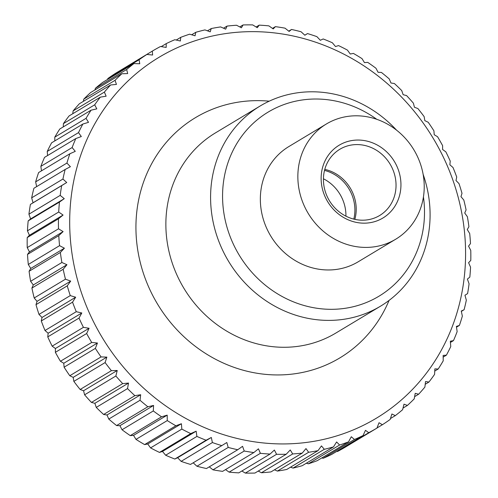 <?xml version="1.0" encoding="UTF-8"?>
<svg xmlns="http://www.w3.org/2000/svg" width="498" height="498" viewBox="0 0 498 498"><rect width="100%" height="100%" fill="white"/><g stroke="black" fill="none" stroke-linecap="round" stroke-linejoin="round"><path stroke-width="0.75" d="M423.126 174.319A116.787 107.095 -121 0 1 429.295 201.043A116.787 107.095 -121 0 1 380.54 306.17A116.787 107.095 -121 0 1 211.382 211.133A116.787 107.095 -121 0 1 260.137 106.012A116.787 107.095 -121 0 1 396.576 130.177M423.437 196.928A107.45 98.523 -121 0 1 423.773 199.53A107.45 98.523 -121 0 1 335.689 309.214A107.45 98.523 -121 0 1 223.297 208.805A107.45 98.523 -121 0 1 269.2 111.471A107.45 98.523 -121 0 1 376.743 119.302M395.698 239.227L358.193 261.786A67.242 61.659 -121 0 1 260.803 207.068A67.242 61.659 -121 0 1 288.871 146.549L326.383 123.983A67.242 61.659 59 0 0 298.308 184.509A67.242 61.659 59 0 0 395.698 239.227A67.242 61.659 59 0 0 423.773 178.701A67.242 61.659 59 0 0 326.383 123.983M59.561 245.663L64.404 248.197L60.351 252.48L29.083 271.286L30.739 268.447L28.299 264.475L59.561 245.663A219.425 201.204 -121 0 1 58.776 235.622L27.515 254.428A219.425 201.204 59 0 0 28.299 264.475M27.515 254.428L29.444 251.857L27.234 247.612L58.503 228.806A219.425 201.204 -121 0 1 58.471 218.79L27.209 237.596A219.425 201.204 59 0 0 27.234 247.612M27.209 237.596L29.401 235.311L27.446 230.817L58.714 212.011A219.425 201.204 -121 0 1 59.443 202.082L28.174 220.888A219.425 201.204 59 0 0 27.446 230.817M28.174 220.888L30.602 218.915L28.928 214.196L60.196 195.39A219.425 201.204 -121 0 1 61.677 185.611L30.409 204.417A219.425 201.204 59 0 0 28.928 214.196M30.409 204.417L33.049 202.761L31.667 197.843L62.935 179.037A219.425 201.204 -121 0 1 65.157 169.469L33.895 188.275A219.425 201.204 59 0 0 31.667 197.843M36.653 186.613L35.651 181.87L66.919 163.064A219.425 201.204 -121 0 1 69.876 153.764L38.607 172.569A219.425 201.204 59 0 0 35.651 181.87M41.496 170.833L40.855 166.363L72.123 147.557A219.425 201.204 -121 0 1 75.789 138.581L44.521 157.387A219.425 201.204 59 0 0 40.855 166.363M47.565 155.557L47.248 151.423L78.51 132.617A219.425 201.204 -121 0 1 82.867 124.027L51.599 142.833A219.425 201.204 59 0 0 47.248 151.423M54.83 140.89L54.786 137.149L86.048 118.337A219.425 201.204 -121 0 1 91.066 110.183L59.804 128.988A219.425 201.204 59 0 0 54.786 137.149M63.252 126.915L63.42 123.616L94.688 104.81A219.425 201.204 -121 0 1 100.335 97.141L69.073 115.947A219.425 201.204 59 0 0 63.42 123.616M72.783 113.712L73.106 110.917L104.375 92.111A219.425 201.204 -121 0 1 110.618 84.971L79.356 103.777A219.425 201.204 59 0 0 73.106 110.917M83.378 101.355L83.782 99.127L115.05 80.321A219.425 201.204 -121 0 1 121.848 73.76L90.586 92.566A219.425 201.204 59 0 0 83.782 99.127M94.981 89.92L95.379 88.314L126.648 69.508A219.425 201.204 -121 0 1 133.962 63.563L102.7 82.369A219.425 201.204 59 0 0 95.379 88.314M107.543 79.462L107.829 78.56L139.091 59.754A219.425 201.204 -121 0 1 146.879 54.463L115.617 73.268A219.425 201.204 59 0 0 107.829 78.56M121.002 70.025L152.313 51.101A219.425 201.204 -121 0 1 160.524 46.495L166.183 47.422L166.226 43.612A219.425 201.204 -121 0 1 174.81 39.722L180.357 40.998L180.749 37.331A219.425 201.204 -121 0 1 189.651 34.181L195.06 35.794L195.789 32.295A219.425 201.204 -121 0 1 204.952 29.905L210.2 31.841L211.252 28.542A219.425 201.204 -121 0 1 220.626 26.923L225.681 29.164L227.038 26.089A219.425 201.204 -121 0 1 236.562 25.249L241.406 27.782L243.061 24.95A219.425 201.204 -121 0 1 252.679 24.9L257.285 27.701L259.221 25.137A219.425 201.204 -121 0 1 268.87 25.871L273.221 28.921L275.406 26.643A219.425 201.204 -121 0 1 285.03 28.168L289.108 31.436L291.535 29.463A219.425 201.204 -121 0 1 301.066 31.76L304.851 35.234L307.49 33.578A219.425 201.204 -121 0 1 316.877 36.634L320.351 40.282L323.183 38.962A219.425 201.204 -121 0 1 332.365 42.766L335.515 46.557L338.515 45.586A219.425 201.204 -121 0 1 347.436 50.105L350.256 54.014L353.393 53.411A219.425 201.204 -121 0 1 362.002 58.615L364.468 62.617L367.723 62.375A219.425 201.204 -121 0 1 375.959 68.238L378.075 72.303L381.412 72.434A219.425 201.204 -121 0 1 389.237 78.921L390.992 83.017L394.385 83.527A219.425 201.204 -121 0 1 401.743 90.592L403.137 94.688L406.561 95.579A219.425 201.204 -121 0 1 413.402 103.186L414.436 107.257L417.859 108.52A219.425 201.204 -121 0 1 424.147 116.619L424.819 120.628L428.212 122.271A219.425 201.204 -121 0 1 433.907 130.806L434.219 134.734L437.561 136.738A219.425 201.204 -121 0 1 442.622 145.671L442.579 149.481L445.841 151.846A219.425 201.204 -121 0 1 450.242 161.109L449.856 164.776L452.999 167.496A219.425 201.204 -121 0 1 456.716 177.033L455.994 180.531L459 183.588A219.425 201.204 -121 0 1 462.007 193.342L460.961 196.642L463.806 200.022A219.425 201.204 -121 0 1 466.084 209.938L464.721 213.02L467.379 216.705A219.425 201.204 -121 0 1 468.917 226.715L467.261 229.553L469.701 233.525A219.425 201.204 -121 0 1 470.486 243.572L468.556 246.143L470.766 250.388A219.425 201.204 -121 0 1 470.791 260.404L468.599 262.689L470.554 267.183A219.425 201.204 -121 0 1 469.826 277.112L467.398 279.085L469.072 283.804A219.425 201.204 -121 0 1 467.591 293.583L464.951 295.239L466.333 300.157A219.425 201.204 -121 0 1 464.105 309.725L461.347 311.387M71.121 246.89A210.648 193.156 59 0 0 291.461 443.737A210.648 193.156 59 0 0 464.148 228.694A210.648 193.156 59 0 0 243.802 31.847A210.648 193.156 59 0 0 71.121 246.89M61.889 262.49L66.944 264.731L33.279 284.981L30.621 281.295L61.889 262.49A219.425 201.204 -121 0 1 60.351 252.48M66.944 264.731L63.184 269.256L31.916 288.062L33.279 284.981M31.916 288.062A219.425 201.204 59 0 0 34.194 297.978L65.462 279.173A219.425 201.204 -121 0 1 63.184 269.256M65.462 279.173L70.704 281.109L67.255 285.852L35.993 304.658L37.039 301.358L34.194 297.978M35.993 304.658A219.425 201.204 59 0 0 39 314.412L70.262 295.607A219.425 201.204 -121 0 1 67.255 285.852M70.262 295.607L75.671 297.219L72.546 302.161L41.284 320.967A219.425 201.204 59 0 0 45.001 330.504L76.262 311.698A219.425 201.204 -121 0 1 72.546 302.161M76.262 311.698L81.809 312.974L79.02 318.085L47.758 336.891A219.425 201.204 59 0 0 52.159 346.154L83.427 327.348A219.425 201.204 -121 0 1 79.02 318.085M83.427 327.348L89.086 328.269L86.64 333.523L55.378 352.329A219.425 201.204 59 0 0 60.439 361.262L91.707 342.456A219.425 201.204 -121 0 1 86.64 333.523M91.707 342.456L97.446 343.016L95.361 348.382L64.093 367.194A219.425 201.204 59 0 0 69.788 375.729L101.05 356.923A219.425 201.204 -121 0 1 95.361 348.382M101.05 356.923L106.852 357.122L105.115 362.575L73.853 381.381A219.425 201.204 59 0 0 80.141 389.48L111.403 370.674A219.425 201.204 -121 0 1 105.115 362.575M111.403 370.674L117.229 370.493L115.86 376.009L84.598 394.814A219.425 201.204 59 0 0 91.439 402.421L122.701 383.616A219.425 201.204 -121 0 1 115.86 376.009M122.701 383.616L128.528 383.062L127.525 388.596L96.257 407.408A219.425 201.204 59 0 0 103.615 414.473L134.877 395.667A219.425 201.204 -121 0 1 127.525 388.596M134.877 395.667L140.673 394.733L140.031 400.274L108.763 419.079A219.425 201.204 59 0 0 116.588 425.566L147.85 406.76A219.425 201.204 -121 0 1 140.031 400.274M147.85 406.76L153.589 405.447L153.303 410.95L122.041 429.762A219.425 201.204 59 0 0 130.277 435.625L161.545 416.82A219.425 201.204 -121 0 1 153.303 410.95M161.545 416.82L167.197 415.133L167.266 420.58L135.998 439.385A219.425 201.204 59 0 0 144.607 444.59L175.875 425.784A219.425 201.204 -121 0 1 167.266 420.58M175.875 425.784L181.415 423.73L181.826 429.089L150.564 447.895A219.425 201.204 59 0 0 159.484 452.414L190.753 433.602A219.425 201.204 -121 0 1 181.826 429.089M190.753 433.602L196.15 431.193L196.897 436.429L165.635 455.234A219.425 201.204 59 0 0 174.817 459.038L206.085 440.226A219.425 201.204 -121 0 1 196.897 436.429M206.085 440.226L211.314 437.468L212.391 442.554L181.123 461.366A219.425 201.204 59 0 0 190.51 464.422L221.778 445.617A219.425 201.204 -121 0 1 212.391 442.554M221.778 445.617L226.814 442.517L228.202 447.434L196.934 466.24A219.425 201.204 59 0 0 206.465 468.537L237.733 449.731A219.425 201.204 -121 0 1 228.202 447.434M237.733 449.731L242.557 446.314L244.238 451.026L212.97 469.832A219.425 201.204 59 0 0 222.594 471.357L253.856 452.551A219.425 201.204 -121 0 1 244.238 451.026M253.856 452.551L258.443 448.829L260.398 453.317L229.13 472.129A219.425 201.204 59 0 0 238.779 472.863L270.047 454.058A219.425 201.204 -121 0 1 260.398 453.317M270.047 454.058L274.379 450.049L276.583 454.294L245.321 473.1A219.425 201.204 59 0 0 254.939 473.05L286.201 454.244A219.425 201.204 -121 0 1 276.583 454.294M286.201 454.244L290.259 449.968L292.7 453.946L261.438 472.751A219.425 201.204 59 0 0 270.962 471.911L302.224 453.105A219.425 201.204 -121 0 1 292.7 453.946M302.224 453.105L305.984 448.586L308.642 452.271L277.374 471.077A219.425 201.204 59 0 0 286.748 469.458L318.017 450.653A219.425 201.204 -121 0 1 308.642 452.271M318.017 450.653L321.465 445.909L324.31 449.289L293.048 468.095A219.425 201.204 59 0 0 302.211 465.705L333.479 446.899A219.425 201.204 -121 0 1 324.31 449.289M333.479 446.899L336.604 441.956L339.611 445.013L308.349 463.819A219.425 201.204 59 0 0 317.251 460.669L348.513 441.863A219.425 201.204 -121 0 1 339.611 445.013M348.513 441.863L351.308 436.752L354.452 439.473L323.19 458.278A219.425 201.204 59 0 0 331.774 454.388L363.036 435.582A219.425 201.204 -121 0 1 354.452 439.473M363.036 435.582L365.482 430.328L368.738 432.7L337.476 451.505A219.425 201.204 59 0 0 345.687 446.899L376.949 428.093A219.425 201.204 -121 0 1 368.738 432.7M376.949 428.093L379.04 422.727L382.383 424.732L376.998 427.975M464.105 309.725L461.273 311.045L462.349 316.13A219.425 201.204 -121 0 1 459.393 325.431L456.392 326.402L457.145 331.637A219.425 201.204 -121 0 1 453.479 340.613L450.341 341.217L450.752 346.577A219.425 201.204 -121 0 1 446.401 355.167L443.145 355.41L443.214 360.851A219.425 201.204 -121 0 1 438.196 369.012L434.86 368.875L434.58 374.384A219.425 201.204 -121 0 1 428.927 382.053L425.535 381.549L424.894 387.083A219.425 201.204 -121 0 1 418.644 394.223L415.22 393.333L414.218 398.873A219.425 201.204 -121 0 1 407.414 405.434L403.99 404.171L402.621 409.686A219.425 201.204 -121 0 1 395.3 415.631L391.901 413.987L390.171 419.44A219.425 201.204 -121 0 1 382.383 424.732M323.426 178.77A38.639 35.433 -121 0 1 345.662 210.866A38.639 35.433 -121 0 1 345.923 216.163M324.515 170.416A38.639 35.433 -121 0 1 354.638 205.469A38.639 35.433 -121 0 1 353.81 219.12M395.779 180.724A38.639 35.433 -121 0 1 379.644 215.503A38.639 35.433 -121 0 1 323.688 184.061A38.639 35.433 -121 0 1 339.817 149.282A38.639 35.433 -121 0 1 395.779 180.724M324.783 169.382A38.639 35.433 -121 0 1 355.952 204.684A38.639 35.433 -121 0 1 354.85 219.363M400.66 179.772A42.467 38.944 -121 0 1 365.843 223.129A42.467 38.944 -121 0 1 321.422 183.438A42.467 38.944 -121 0 1 356.238 140.087A42.467 38.944 -121 0 1 400.66 179.772M152.313 51.101L152.625 55.023L146.879 54.463M139.091 59.754L139.764 63.763L133.962 63.563M126.648 69.508L127.675 73.58L121.848 73.76M115.05 80.321L116.445 84.417L110.618 84.971M104.375 92.111L106.13 96.201L100.335 97.141M94.688 104.81L96.805 108.869L91.066 110.183M86.048 118.337L88.519 122.34L82.867 124.027M78.51 132.617L81.323 136.533L75.789 138.581M72.123 147.557L75.273 151.348L69.876 153.764M66.919 163.064L70.392 166.706L65.157 169.469M62.935 179.037L66.72 182.511L61.677 185.611M60.196 195.39L64.267 198.665L59.443 202.082M58.714 212.011L63.065 215.061L58.471 218.79M58.503 228.806L63.109 231.607L58.776 235.622M29.083 271.286A219.425 201.204 59 0 0 30.621 281.295M70.704 281.109L37.039 301.358M337.476 451.505L336.76 451.387M323.19 458.278L321.764 457.955M308.349 463.819L306.338 463.221M293.048 468.095L290.546 467.174M277.374 471.077L274.479 469.795M261.438 472.751L258.225 471.071M245.321 473.1L241.872 471.008M229.13 472.129L225.519 469.595M212.97 469.832L209.26 466.856M196.934 466.24L193.193 462.804M181.123 461.366L177.649 457.718L174.817 459.038M165.635 455.234L162.485 451.443L159.484 452.414M150.564 447.895L147.744 443.986L144.607 444.59M135.998 439.385L133.532 435.383L130.277 435.625M122.041 429.762L119.925 425.697L116.588 425.566M108.763 419.079L107.008 414.983L103.615 414.473M96.257 407.408L94.863 403.312L91.439 402.421M84.598 394.814L83.564 390.743L80.141 389.48M73.853 381.381L73.181 377.372L69.788 375.729M64.093 367.194L63.781 363.266L60.439 361.262M55.378 352.329L55.421 348.519L52.159 346.154M47.758 336.891L48.144 333.224L45.001 330.504M41.284 320.967L42.006 317.469L39 314.412M75.671 297.219L42.006 317.469M81.809 312.974L48.144 333.224M89.086 328.269L55.421 348.519M97.446 343.016L63.781 363.266M106.852 357.122L73.181 377.372M117.229 370.493L83.564 390.743M128.528 383.062L94.863 403.312M140.673 394.733L107.008 414.983M153.589 405.447L119.925 425.697M167.197 415.133L133.532 435.383M181.415 423.73L147.744 443.986M196.15 431.193L162.485 451.443M211.314 437.468L177.649 457.718M395.3 415.631L390.457 418.538M407.414 405.434L403.019 408.08M418.644 394.223L414.622 396.645M428.927 382.053L425.217 384.288M438.196 369.012L434.748 371.085M446.401 355.167L443.17 357.11M453.479 340.613L450.435 342.443M459.393 325.431L456.504 327.167M304.807 35.196L307.49 33.578M288.74 31.144L291.535 29.463M272.481 28.405L275.406 26.643M256.128 26.992L259.221 25.137M239.775 26.929L243.061 24.95M223.521 28.205L227.038 26.089M207.454 30.826L211.252 28.542M191.662 34.779L195.789 32.295M176.236 40.045L180.749 37.331M161.24 46.613L166.226 43.612M66.72 182.511L33.049 202.761M64.267 198.665L30.602 218.915M63.065 215.061L29.401 235.311M63.109 231.607L29.444 251.857M64.404 248.197L30.739 268.447M389.063 300.412A140.15 128.509 -121 0 1 283.487 374.813A140.15 128.509 -121 0 1 136.888 243.846A140.15 128.509 -121 0 1 251.783 100.77A140.15 128.509 -121 0 1 269.219 101.175M380.54 306.17L335.82 333.069A116.787 107.095 -121 0 1 288.828 347.168A116.787 107.095 -121 0 1 166.662 238.032A116.787 107.095 -121 0 1 215.422 132.91L260.137 106.012"/></g></svg>
